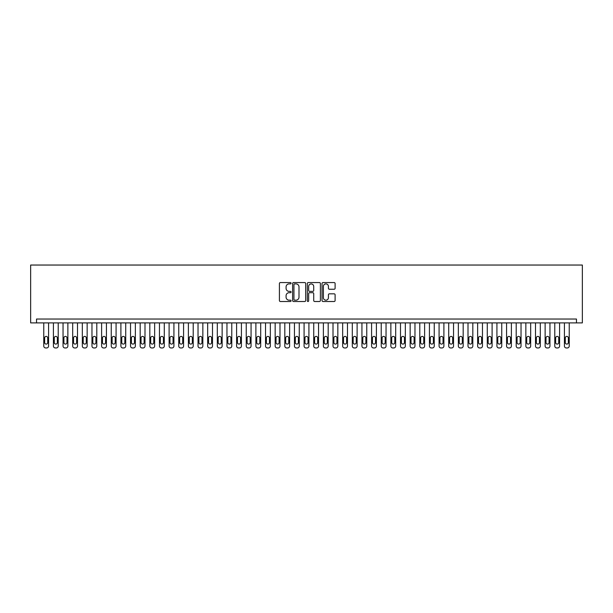 <?xml version="1.0" encoding="UTF-8"?>
<svg xmlns="http://www.w3.org/2000/svg" width="613" height="613" viewBox="0 0 613 613"><rect width="100%" height="100%" fill="white"/><g stroke="black" fill="none" stroke-linecap="round" stroke-linejoin="round"><path stroke-width="0.92" d="M291.075 283.237A0.659 0.659 0 0 0 290.409 282.57L280.356 282.57A0.95 0.95 0 0 0 279.413 283.52L279.413 300.554A0.95 0.95 0 0 0 280.356 301.504L290.409 301.504A0.659 0.659 0 0 0 291.075 300.837A0.659 0.659 0 0 0 290.409 300.178L289.106 300.178A3.027 3.027 0 0 1 286.079 297.152L286.079 295.727A3.027 3.027 0 0 1 289.106 292.7L290.409 292.7A0.659 0.659 0 0 0 291.075 292.041A0.659 0.659 0 0 0 290.409 291.374L289.106 291.374A3.027 3.027 0 0 1 286.079 288.348L286.079 286.93A3.027 3.027 0 0 1 289.106 283.896L290.409 283.896A0.659 0.659 0 0 0 291.075 283.237M334.162 289.244A0.95 0.95 0 0 0 335.104 288.302L335.104 283.52A0.95 0.95 0 0 0 334.162 282.57L322.99 282.57A0.95 0.95 0 0 0 322.047 283.52L322.047 300.554A0.95 0.95 0 0 0 322.99 301.504L334.162 301.504A0.95 0.95 0 0 0 335.104 300.554L335.104 294.784A0.95 0.95 0 0 0 334.162 293.834L329.38 293.834A0.95 0.95 0 0 0 328.43 294.784L328.43 297.642A2.529 2.529 0 0 1 325.901 300.178A2.529 2.529 0 0 1 323.373 297.642L323.373 286.432A2.529 2.529 0 0 1 325.901 283.896A2.529 2.529 0 0 1 328.43 286.432L328.43 288.302A0.95 0.95 0 0 0 329.38 289.244L334.162 289.244M576.465 322.89L576.465 319.036L36.535 319.036L36.535 322.89L582.35 322.89L582.35 265.038L30.65 265.038L30.65 322.89L36.535 322.89M305.672 283.52A0.95 0.95 0 0 0 304.722 282.57L293.558 282.57A0.95 0.95 0 0 0 292.608 283.52L292.608 300.554A0.95 0.95 0 0 0 293.558 301.504L304.722 301.504A0.95 0.95 0 0 0 305.672 300.554L305.672 283.52M308.278 282.57L319.442 282.57A0.95 0.95 0 0 1 320.392 283.52L320.392 300.554A0.95 0.95 0 0 1 319.442 301.504L314.661 301.504A0.95 0.95 0 0 1 313.718 300.554L313.718 293.65A0.95 0.95 0 0 0 312.768 292.7L309.596 292.7A0.95 0.95 0 0 0 308.653 293.65L308.653 300.837A0.659 0.659 0 0 1 307.994 301.504A0.659 0.659 0 0 1 307.328 300.837L307.328 283.52A0.95 0.95 0 0 1 308.278 282.57M294.6 283.896A0.659 0.659 0 0 0 293.934 284.562L293.934 299.512A0.659 0.659 0 0 0 294.6 300.178L295.972 300.178A3.027 3.027 0 0 0 298.998 297.152L298.998 286.93A3.027 3.027 0 0 0 295.972 283.896L294.6 283.896M313.718 286.478A2.529 2.529 0 0 0 311.182 283.949A2.529 2.529 0 0 0 308.653 286.478L308.653 290.432A0.95 0.95 0 0 0 309.596 291.374L312.768 291.374A0.95 0.95 0 0 0 313.718 290.432L313.718 286.478M48.58 322.89L48.58 346.031A1.931 1.931 0 0 1 46.657 347.962L45.691 347.962A1.931 1.931 0 0 1 43.761 346.031L43.761 322.89M47.714 342.56L47.714 337.932A1.54 1.54 0 0 0 46.174 336.391A1.54 1.54 0 0 0 44.634 337.932L44.634 342.56A1.54 1.54 0 0 0 46.174 344.1A1.54 1.54 0 0 0 47.714 342.56M58.227 322.89L58.227 346.031A1.931 1.931 0 0 1 56.296 347.962L55.331 347.962A1.931 1.931 0 0 1 53.408 346.031L53.408 322.89M57.354 342.56L57.354 337.932A1.54 1.54 0 0 0 55.814 336.391A1.54 1.54 0 0 0 54.273 337.932L54.273 342.56A1.54 1.54 0 0 0 55.814 344.1A1.54 1.54 0 0 0 57.354 342.56M67.867 322.89L67.867 346.031A1.931 1.931 0 0 1 65.936 347.962L64.978 347.962A1.931 1.931 0 0 1 63.047 346.031L63.047 322.89M67.001 342.56L67.001 337.932A1.54 1.54 0 0 0 65.453 336.391A1.54 1.54 0 0 0 63.913 337.932L63.913 342.56A1.54 1.54 0 0 0 65.453 344.1A1.54 1.54 0 0 0 67.001 342.56M77.506 322.89L77.506 346.031A1.931 1.931 0 0 1 75.583 347.962L74.617 347.962A1.931 1.931 0 0 1 72.686 346.031L72.686 322.89M76.64 342.56L76.64 337.932A1.54 1.54 0 0 0 75.1 336.391A1.54 1.54 0 0 0 73.552 337.932L73.552 342.56A1.54 1.54 0 0 0 75.1 344.1A1.54 1.54 0 0 0 76.64 342.56M87.153 322.89L87.153 346.031A1.931 1.931 0 0 1 85.222 347.962L84.257 347.962A1.931 1.931 0 0 1 82.326 346.031L82.326 322.89M86.28 342.56L86.28 337.932A1.54 1.54 0 0 0 84.74 336.391A1.54 1.54 0 0 0 83.199 337.932L83.199 342.56A1.54 1.54 0 0 0 84.74 344.1A1.54 1.54 0 0 0 86.28 342.56M96.793 322.89L96.793 346.031A1.931 1.931 0 0 1 94.862 347.962L93.896 347.962A1.931 1.931 0 0 1 91.973 346.031L91.973 322.89M95.927 342.56L95.927 337.932A1.54 1.54 0 0 0 94.379 336.391A1.54 1.54 0 0 0 92.839 337.932L92.839 342.56A1.54 1.54 0 0 0 94.379 344.1A1.54 1.54 0 0 0 95.927 342.56M106.432 322.89L106.432 346.031A1.931 1.931 0 0 1 104.509 347.962L103.543 347.962A1.931 1.931 0 0 1 101.612 346.031L101.612 322.89M105.566 342.56L105.566 337.932A1.54 1.54 0 0 0 104.026 336.391A1.54 1.54 0 0 0 102.478 337.932L102.478 342.56A1.54 1.54 0 0 0 104.026 344.1A1.54 1.54 0 0 0 105.566 342.56M116.079 322.89L116.079 346.031A1.931 1.931 0 0 1 114.148 347.962L113.183 347.962A1.931 1.931 0 0 1 111.252 346.031L111.252 322.89M115.206 342.56L115.206 337.932A1.54 1.54 0 0 0 113.666 336.391A1.54 1.54 0 0 0 112.125 337.932L112.125 342.56A1.54 1.54 0 0 0 113.666 344.1A1.54 1.54 0 0 0 115.206 342.56M125.719 322.89L125.719 346.031A1.931 1.931 0 0 1 123.788 347.962L122.822 347.962A1.931 1.931 0 0 1 120.899 346.031L120.899 322.89M124.853 342.56L124.853 337.932A1.54 1.54 0 0 0 123.305 336.391A1.54 1.54 0 0 0 121.765 337.932L121.765 342.56A1.54 1.54 0 0 0 123.305 344.1A1.54 1.54 0 0 0 124.853 342.56M135.358 322.89L135.358 346.031A1.931 1.931 0 0 1 133.427 347.962L132.469 347.962A1.931 1.931 0 0 1 130.538 346.031L130.538 322.89M134.492 342.56L134.492 337.932A1.54 1.54 0 0 0 132.952 336.391A1.54 1.54 0 0 0 131.404 337.932L131.404 342.56A1.54 1.54 0 0 0 132.952 344.1A1.54 1.54 0 0 0 134.492 342.56M144.997 322.89L144.997 346.031A1.931 1.931 0 0 1 143.074 347.962L142.109 347.962A1.931 1.931 0 0 1 140.178 346.031L140.178 322.89M144.132 342.56L144.132 337.932A1.54 1.54 0 0 0 142.591 336.391A1.54 1.54 0 0 0 141.051 337.932L141.051 342.56A1.54 1.54 0 0 0 142.591 344.1A1.54 1.54 0 0 0 144.132 342.56M154.645 322.89L154.645 346.031A1.931 1.931 0 0 1 152.714 347.962L151.748 347.962A1.931 1.931 0 0 1 149.825 346.031L149.825 322.89M153.779 342.56L153.779 337.932A1.54 1.54 0 0 0 152.231 336.391A1.54 1.54 0 0 0 150.691 337.932L150.691 342.56A1.54 1.54 0 0 0 152.231 344.1A1.54 1.54 0 0 0 153.779 342.56M164.284 322.89L164.284 346.031A1.931 1.931 0 0 1 162.353 347.962L161.395 347.962A1.931 1.931 0 0 1 159.464 346.031L159.464 322.89M163.418 342.56L163.418 337.932A1.54 1.54 0 0 0 161.87 336.391A1.54 1.54 0 0 0 160.33 337.932L160.33 342.56A1.54 1.54 0 0 0 161.87 344.1A1.54 1.54 0 0 0 163.418 342.56M173.923 322.89L173.923 346.031A1.931 1.931 0 0 1 172 347.962L171.035 347.962A1.931 1.931 0 0 1 169.104 346.031L169.104 322.89M173.058 342.56L173.058 337.932A1.54 1.54 0 0 0 171.517 336.391A1.54 1.54 0 0 0 169.97 337.932L169.97 342.56A1.54 1.54 0 0 0 171.517 344.1A1.54 1.54 0 0 0 173.058 342.56M183.571 322.89L183.571 346.031A1.931 1.931 0 0 1 181.64 347.962L180.674 347.962A1.931 1.931 0 0 1 178.751 346.031L178.751 322.89M182.697 342.56L182.697 337.932A1.54 1.54 0 0 0 181.157 336.391A1.54 1.54 0 0 0 179.617 337.932L179.617 342.56A1.54 1.54 0 0 0 181.157 344.1A1.54 1.54 0 0 0 182.697 342.56M193.21 322.89L193.21 346.031A1.931 1.931 0 0 1 191.279 347.962L190.314 347.962A1.931 1.931 0 0 1 188.39 346.031L188.39 322.89M192.344 342.56L192.344 337.932A1.54 1.54 0 0 0 190.796 336.391A1.54 1.54 0 0 0 189.256 337.932L189.256 342.56A1.54 1.54 0 0 0 190.796 344.1A1.54 1.54 0 0 0 192.344 342.56M202.849 322.89L202.849 346.031A1.931 1.931 0 0 1 200.926 347.962L199.961 347.962A1.931 1.931 0 0 1 198.03 346.031L198.03 322.89M201.984 342.56L201.984 337.932A1.54 1.54 0 0 0 200.443 336.391A1.54 1.54 0 0 0 198.896 337.932L198.896 342.56A1.54 1.54 0 0 0 200.443 344.1A1.54 1.54 0 0 0 201.984 342.56M212.496 322.89L212.496 346.031A1.931 1.931 0 0 1 210.566 347.962L209.6 347.962A1.931 1.931 0 0 1 207.669 346.031L207.669 322.89M211.623 342.56L211.623 337.932A1.54 1.54 0 0 0 210.083 336.391A1.54 1.54 0 0 0 208.543 337.932L208.543 342.56A1.54 1.54 0 0 0 210.083 344.1A1.54 1.54 0 0 0 211.623 342.56M222.136 322.89L222.136 346.031A1.931 1.931 0 0 1 220.205 347.962L219.239 347.962A1.931 1.931 0 0 1 217.316 346.031L217.316 322.89M221.27 342.56L221.27 337.932A1.54 1.54 0 0 0 219.722 336.391A1.54 1.54 0 0 0 218.182 337.932L218.182 342.56A1.54 1.54 0 0 0 219.722 344.1A1.54 1.54 0 0 0 221.27 342.56M231.775 322.89L231.775 346.031A1.931 1.931 0 0 1 229.852 347.962L228.887 347.962A1.931 1.931 0 0 1 226.956 346.031L226.956 322.89M230.909 342.56L230.909 337.932A1.54 1.54 0 0 0 229.369 336.391A1.54 1.54 0 0 0 227.821 337.932L227.821 342.56A1.54 1.54 0 0 0 229.369 344.1A1.54 1.54 0 0 0 230.909 342.56M241.415 322.89L241.415 346.031A1.931 1.931 0 0 1 239.491 347.962L238.526 347.962A1.931 1.931 0 0 1 236.595 346.031L236.595 322.89M240.549 342.56L240.549 337.932A1.54 1.54 0 0 0 239.009 336.391A1.54 1.54 0 0 0 237.469 337.932L237.469 342.56A1.54 1.54 0 0 0 239.009 344.1A1.54 1.54 0 0 0 240.549 342.56M251.062 322.89L251.062 346.031A1.931 1.931 0 0 1 249.131 347.962L248.165 347.962A1.931 1.931 0 0 1 246.242 346.031L246.242 322.89M250.196 342.56L250.196 337.932A1.54 1.54 0 0 0 248.648 336.391A1.54 1.54 0 0 0 247.108 337.932L247.108 342.56A1.54 1.54 0 0 0 248.648 344.1A1.54 1.54 0 0 0 250.196 342.56M260.701 322.89L260.701 346.031A1.931 1.931 0 0 1 258.77 347.962L257.812 347.962A1.931 1.931 0 0 1 255.882 346.031L255.882 322.89M259.835 342.56L259.835 337.932A1.54 1.54 0 0 0 258.288 336.391A1.54 1.54 0 0 0 256.747 337.932L256.747 342.56A1.54 1.54 0 0 0 258.288 344.1A1.54 1.54 0 0 0 259.835 342.56M270.341 322.89L270.341 346.031A1.931 1.931 0 0 1 268.417 347.962L267.452 347.962A1.931 1.931 0 0 1 265.521 346.031L265.521 322.89M269.475 342.56L269.475 337.932A1.54 1.54 0 0 0 267.935 336.391A1.54 1.54 0 0 0 266.387 337.932L266.387 342.56A1.54 1.54 0 0 0 267.935 344.1A1.54 1.54 0 0 0 269.475 342.56M279.988 322.89L279.988 346.031A1.931 1.931 0 0 1 278.057 347.962L277.091 347.962A1.931 1.931 0 0 1 275.168 346.031L275.168 322.89M279.114 342.56L279.114 337.932A1.54 1.54 0 0 0 277.574 336.391A1.54 1.54 0 0 0 276.034 337.932L276.034 342.56A1.54 1.54 0 0 0 277.574 344.1A1.54 1.54 0 0 0 279.114 342.56M289.627 322.89L289.627 346.031A1.931 1.931 0 0 1 287.696 347.962L286.731 347.962A1.931 1.931 0 0 1 284.807 346.031L284.807 322.89M288.761 342.56L288.761 337.932A1.54 1.54 0 0 0 287.213 336.391A1.54 1.54 0 0 0 285.673 337.932L285.673 342.56A1.54 1.54 0 0 0 287.213 344.1A1.54 1.54 0 0 0 288.761 342.56M299.267 322.89L299.267 346.031A1.931 1.931 0 0 1 297.343 347.962L296.378 347.962A1.931 1.931 0 0 1 294.447 346.031L294.447 322.89M298.401 342.56L298.401 337.932A1.54 1.54 0 0 0 296.861 336.391A1.54 1.54 0 0 0 295.313 337.932L295.313 342.56A1.54 1.54 0 0 0 296.861 344.1A1.54 1.54 0 0 0 298.401 342.56M308.914 322.89L308.914 346.031A1.931 1.931 0 0 1 306.983 347.962L306.017 347.962A1.931 1.931 0 0 1 304.086 346.031L304.086 322.89M308.04 342.56L308.04 337.932A1.54 1.54 0 0 0 306.5 336.391A1.54 1.54 0 0 0 304.96 337.932L304.96 342.56A1.54 1.54 0 0 0 306.5 344.1A1.54 1.54 0 0 0 308.04 342.56M318.553 322.89L318.553 346.031A1.931 1.931 0 0 1 316.622 347.962L315.657 347.962A1.931 1.931 0 0 1 313.733 346.031L313.733 322.89M317.687 342.56L317.687 337.932A1.54 1.54 0 0 0 316.139 336.391A1.54 1.54 0 0 0 314.599 337.932L314.599 342.56A1.54 1.54 0 0 0 316.139 344.1A1.54 1.54 0 0 0 317.687 342.56M328.193 322.89L328.193 346.031A1.931 1.931 0 0 1 326.269 347.962L325.304 347.962A1.931 1.931 0 0 1 323.373 346.031L323.373 322.89M327.327 342.56L327.327 337.932A1.54 1.54 0 0 0 325.787 336.391A1.54 1.54 0 0 0 324.239 337.932L324.239 342.56A1.54 1.54 0 0 0 325.787 344.1A1.54 1.54 0 0 0 327.327 342.56M337.832 322.89L337.832 346.031A1.931 1.931 0 0 1 335.909 347.962L334.943 347.962A1.931 1.931 0 0 1 333.012 346.031L333.012 322.89M336.966 342.56L336.966 337.932A1.54 1.54 0 0 0 335.426 336.391A1.54 1.54 0 0 0 333.886 337.932L333.886 342.56A1.54 1.54 0 0 0 335.426 344.1A1.54 1.54 0 0 0 336.966 342.56M347.479 322.89L347.479 346.031A1.931 1.931 0 0 1 345.548 347.962L344.583 347.962A1.931 1.931 0 0 1 342.659 346.031L342.659 322.89M346.613 342.56L346.613 337.932A1.54 1.54 0 0 0 345.065 336.391A1.54 1.54 0 0 0 343.525 337.932L343.525 342.56A1.54 1.54 0 0 0 345.065 344.1A1.54 1.54 0 0 0 346.613 342.56M357.118 322.89L357.118 346.031A1.931 1.931 0 0 1 355.188 347.962L354.23 347.962A1.931 1.931 0 0 1 352.299 346.031L352.299 322.89M356.253 342.56L356.253 337.932A1.54 1.54 0 0 0 354.712 336.391A1.54 1.54 0 0 0 353.165 337.932L353.165 342.56A1.54 1.54 0 0 0 354.712 344.1A1.54 1.54 0 0 0 356.253 342.56M366.758 322.89L366.758 346.031A1.931 1.931 0 0 1 364.835 347.962L363.869 347.962A1.931 1.931 0 0 1 361.938 346.031L361.938 322.89M365.892 342.56L365.892 337.932A1.54 1.54 0 0 0 364.352 336.391A1.54 1.54 0 0 0 362.804 337.932L362.804 342.56A1.54 1.54 0 0 0 364.352 344.1A1.54 1.54 0 0 0 365.892 342.56M376.405 322.89L376.405 346.031A1.931 1.931 0 0 1 374.474 347.962L373.509 347.962A1.931 1.931 0 0 1 371.585 346.031L371.585 322.89M375.531 342.56L375.531 337.932A1.54 1.54 0 0 0 373.991 336.391A1.54 1.54 0 0 0 372.451 337.932L372.451 342.56A1.54 1.54 0 0 0 373.991 344.1A1.54 1.54 0 0 0 375.531 342.56M386.044 322.89L386.044 346.031A1.931 1.931 0 0 1 384.113 347.962L383.148 347.962A1.931 1.931 0 0 1 381.225 346.031L381.225 322.89M385.179 342.56L385.179 337.932A1.54 1.54 0 0 0 383.631 336.391A1.54 1.54 0 0 0 382.091 337.932L382.091 342.56A1.54 1.54 0 0 0 383.631 344.1A1.54 1.54 0 0 0 385.179 342.56M395.684 322.89L395.684 346.031A1.931 1.931 0 0 1 393.761 347.962L392.795 347.962A1.931 1.931 0 0 1 390.864 346.031L390.864 322.89M394.818 342.56L394.818 337.932A1.54 1.54 0 0 0 393.278 336.391A1.54 1.54 0 0 0 391.73 337.932L391.73 342.56A1.54 1.54 0 0 0 393.278 344.1A1.54 1.54 0 0 0 394.818 342.56M405.331 322.89L405.331 346.031A1.931 1.931 0 0 1 403.4 347.962L402.435 347.962A1.931 1.931 0 0 1 400.504 346.031L400.504 322.89M404.457 342.56L404.457 337.932A1.54 1.54 0 0 0 402.917 336.391A1.54 1.54 0 0 0 401.377 337.932L401.377 342.56A1.54 1.54 0 0 0 402.917 344.1A1.54 1.54 0 0 0 404.457 342.56M414.97 322.89L414.97 346.031A1.931 1.931 0 0 1 413.039 347.962L412.074 347.962A1.931 1.931 0 0 1 410.151 346.031L410.151 322.89M414.104 342.56L414.104 337.932A1.54 1.54 0 0 0 412.557 336.391A1.54 1.54 0 0 0 411.016 337.932L411.016 342.56A1.54 1.54 0 0 0 412.557 344.1A1.54 1.54 0 0 0 414.104 342.56M424.61 322.89L424.61 346.031A1.931 1.931 0 0 1 422.686 347.962L421.721 347.962A1.931 1.931 0 0 1 419.79 346.031L419.79 322.89M423.744 342.56L423.744 337.932A1.54 1.54 0 0 0 422.204 336.391A1.54 1.54 0 0 0 420.656 337.932L420.656 342.56A1.54 1.54 0 0 0 422.204 344.1A1.54 1.54 0 0 0 423.744 342.56M434.249 322.89L434.249 346.031A1.931 1.931 0 0 1 432.326 347.962L431.36 347.962A1.931 1.931 0 0 1 429.429 346.031L429.429 322.89M433.383 342.56L433.383 337.932A1.54 1.54 0 0 0 431.843 336.391A1.54 1.54 0 0 0 430.303 337.932L430.303 342.56A1.54 1.54 0 0 0 431.843 344.1A1.54 1.54 0 0 0 433.383 342.56M443.896 322.89L443.896 346.031A1.931 1.931 0 0 1 441.965 347.962L441 347.962A1.931 1.931 0 0 1 439.077 346.031L439.077 322.89M443.03 342.56L443.03 337.932A1.54 1.54 0 0 0 441.483 336.391A1.54 1.54 0 0 0 439.942 337.932L439.942 342.56A1.54 1.54 0 0 0 441.483 344.1A1.54 1.54 0 0 0 443.03 342.56M453.536 322.89L453.536 346.031A1.931 1.931 0 0 1 451.605 347.962L450.647 347.962A1.931 1.931 0 0 1 448.716 346.031L448.716 322.89M452.67 342.56L452.67 337.932A1.54 1.54 0 0 0 451.13 336.391A1.54 1.54 0 0 0 449.582 337.932L449.582 342.56A1.54 1.54 0 0 0 451.13 344.1A1.54 1.54 0 0 0 452.67 342.56M463.175 322.89L463.175 346.031A1.931 1.931 0 0 1 461.252 347.962L460.286 347.962A1.931 1.931 0 0 1 458.355 346.031L458.355 322.89M462.309 342.56L462.309 337.932A1.54 1.54 0 0 0 460.769 336.391A1.54 1.54 0 0 0 459.221 337.932L459.221 342.56A1.54 1.54 0 0 0 460.769 344.1A1.54 1.54 0 0 0 462.309 342.56M472.822 322.89L472.822 346.031A1.931 1.931 0 0 1 470.891 347.962L469.926 347.962A1.931 1.931 0 0 1 468.003 346.031L468.003 322.89M471.949 342.56L471.949 337.932A1.54 1.54 0 0 0 470.409 336.391A1.54 1.54 0 0 0 468.868 337.932L468.868 342.56A1.54 1.54 0 0 0 470.409 344.1A1.54 1.54 0 0 0 471.949 342.56M482.462 322.89L482.462 346.031A1.931 1.931 0 0 1 480.531 347.962L479.573 347.962A1.931 1.931 0 0 1 477.642 346.031L477.642 322.89M481.596 342.56L481.596 337.932A1.54 1.54 0 0 0 480.048 336.391A1.54 1.54 0 0 0 478.508 337.932L478.508 342.56A1.54 1.54 0 0 0 480.048 344.1A1.54 1.54 0 0 0 481.596 342.56M492.101 322.89L492.101 346.031A1.931 1.931 0 0 1 490.178 347.962L489.212 347.962A1.931 1.931 0 0 1 487.281 346.031L487.281 322.89M491.235 342.56L491.235 337.932A1.54 1.54 0 0 0 489.695 336.391A1.54 1.54 0 0 0 488.147 337.932L488.147 342.56A1.54 1.54 0 0 0 489.695 344.1A1.54 1.54 0 0 0 491.235 342.56M501.748 322.89L501.748 346.031A1.931 1.931 0 0 1 499.817 347.962L498.852 347.962A1.931 1.931 0 0 1 496.921 346.031L496.921 322.89M500.875 342.56L500.875 337.932A1.54 1.54 0 0 0 499.334 336.391A1.54 1.54 0 0 0 497.794 337.932L497.794 342.56A1.54 1.54 0 0 0 499.334 344.1A1.54 1.54 0 0 0 500.875 342.56M511.388 322.89L511.388 346.031A1.931 1.931 0 0 1 509.457 347.962L508.491 347.962A1.931 1.931 0 0 1 506.568 346.031L506.568 322.89M510.522 342.56L510.522 337.932A1.54 1.54 0 0 0 508.974 336.391A1.54 1.54 0 0 0 507.434 337.932L507.434 342.56A1.54 1.54 0 0 0 508.974 344.1A1.54 1.54 0 0 0 510.522 342.56M521.027 322.89L521.027 346.031A1.931 1.931 0 0 1 519.104 347.962L518.138 347.962A1.931 1.931 0 0 1 516.207 346.031L516.207 322.89M520.161 342.56L520.161 337.932A1.54 1.54 0 0 0 518.621 336.391A1.54 1.54 0 0 0 517.073 337.932L517.073 342.56A1.54 1.54 0 0 0 518.621 344.1A1.54 1.54 0 0 0 520.161 342.56M530.674 322.89L530.674 346.031A1.931 1.931 0 0 1 528.743 347.962L527.778 347.962A1.931 1.931 0 0 1 525.847 346.031L525.847 322.89M529.801 342.56L529.801 337.932A1.54 1.54 0 0 0 528.26 336.391A1.54 1.54 0 0 0 526.72 337.932L526.72 342.56A1.54 1.54 0 0 0 528.26 344.1A1.54 1.54 0 0 0 529.801 342.56M540.314 322.89L540.314 346.031A1.931 1.931 0 0 1 538.383 347.962L537.417 347.962A1.931 1.931 0 0 1 535.494 346.031L535.494 322.89M539.448 342.56L539.448 337.932A1.54 1.54 0 0 0 537.9 336.391A1.54 1.54 0 0 0 536.36 337.932L536.36 342.56A1.54 1.54 0 0 0 537.9 344.1A1.54 1.54 0 0 0 539.448 342.56M549.953 322.89L549.953 346.031A1.931 1.931 0 0 1 548.022 347.962L547.064 347.962A1.931 1.931 0 0 1 545.133 346.031L545.133 322.89M549.087 342.56L549.087 337.932A1.54 1.54 0 0 0 547.547 336.391A1.54 1.54 0 0 0 545.999 337.932L545.999 342.56A1.54 1.54 0 0 0 547.547 344.1A1.54 1.54 0 0 0 549.087 342.56M559.592 322.89L559.592 346.031A1.931 1.931 0 0 1 557.669 347.962L556.704 347.962A1.931 1.931 0 0 1 554.773 346.031L554.773 322.89M558.727 342.56L558.727 337.932A1.54 1.54 0 0 0 557.186 336.391A1.54 1.54 0 0 0 555.646 337.932L555.646 342.56A1.54 1.54 0 0 0 557.186 344.1A1.54 1.54 0 0 0 558.727 342.56M569.239 322.89L569.239 346.031A1.931 1.931 0 0 1 567.309 347.962L566.343 347.962A1.931 1.931 0 0 1 564.42 346.031L564.42 322.89M568.366 342.56L568.366 337.932A1.54 1.54 0 0 0 566.826 336.391A1.54 1.54 0 0 0 565.286 337.932L565.286 342.56A1.54 1.54 0 0 0 566.826 344.1A1.54 1.54 0 0 0 568.366 342.56"/></g></svg>
